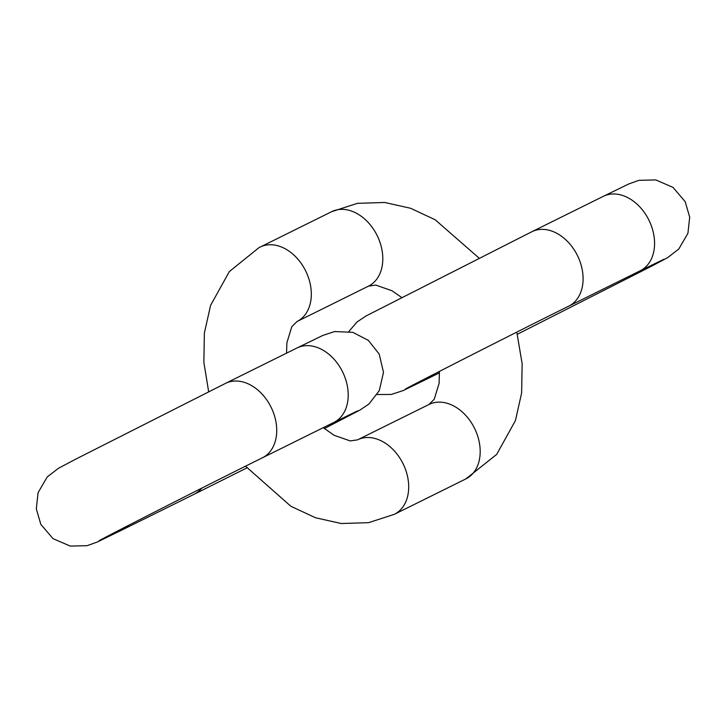 <?xml version="1.0" encoding="UTF-8"?>
<svg xmlns="http://www.w3.org/2000/svg" width="726" height="726" viewBox="0 0 726 726"><rect width="100%" height="100%" fill="white"/><g stroke="black" fill="none" stroke-linecap="round" stroke-linejoin="round"><path stroke-width="1.09" d="M331.328 211.847A41.536 30.229 63.7 0 1 331.628 211.693A41.536 30.229 63.7 0 1 377.139 235.505A41.536 30.229 63.7 0 1 368.481 286.144L375.805 285.082L392.031 290.763L401.623 297.424M516.794 332.127L522.13 363.626L521.631 392.947L515.424 420.59L496.666 454.412L465.856 478.924A41.536 30.229 -116.3 0 0 466.156 478.77A41.536 30.229 -116.3 0 0 474.423 428.077A41.536 30.229 -116.3 0 0 429.002 404.473L434.221 399.273L439.121 383.255L439.402 371.403M259.844 247.23A41.536 30.229 63.7 0 1 260.144 247.076A41.536 30.229 63.7 0 1 305.655 270.898A41.536 30.229 63.7 0 1 296.998 321.527L368.481 286.144M245.533 466.192L290.836 506.249L315.474 517.747L341.274 523.519L368.59 522.666L394.372 514.307A41.536 30.229 -116.3 0 0 394.672 514.153A41.536 30.229 -116.3 0 0 402.93 463.469A41.536 30.229 -116.3 0 0 357.519 439.856L350.195 440.918L333.969 435.237L323.288 427.668M128.62 525.325A41.536 30.229 63.7 0 1 122.603 529.69L194.087 494.297A41.536 30.229 63.7 0 0 201.674 488.199M99.271 540.643C103.038 538.138 212.972 482.173 262.395 457.807A41.536 30.229 -116.3 0 0 271.061 407.177A41.536 30.229 -116.3 0 0 225.541 383.364L75.077 459.485L58.37 468.343L47.208 476.982L38.088 492.673L36.3 508.781L40.819 524.353L53.007 538.628L70.222 546.079L87.111 545.68L97.32 541.995L122.603 529.69M262.395 457.807L333.878 422.423A41.536 30.229 -116.3 0 0 342.545 371.785A41.536 30.229 -116.3 0 0 297.025 347.972L322.889 335.403L334.686 331.537L352.827 332.354L368.363 340.385L379.217 354.097L383.491 372.374L379.281 390.661L368.953 404.019L359.915 410.072L324.377 428.576M569.066 306A41.536 30.229 63.7 0 1 568.767 306.145L640.25 270.762A41.536 30.229 63.7 0 0 640.55 270.607A41.536 30.229 63.7 0 0 648.808 219.924A41.536 30.229 63.7 0 0 603.397 196.31L531.913 231.703A41.536 30.229 63.7 0 1 577.324 255.307A41.536 30.229 63.7 0 1 569.066 306M377.139 394.517L391.314 394.463L403.111 390.597L428.975 378.028A41.536 30.229 -116.3 0 0 429.275 377.874A41.536 30.229 -116.3 0 0 434.983 373.672M208.661 391.75L203.87 362.374L204.369 333.053L210.576 305.41L229.334 271.588L258.883 247.711L331.628 211.693L357.41 203.334L384.726 202.481L410.526 208.253L435.164 219.751L479.087 258.111M286.534 353.172L286.879 342.745L291.779 326.727L296.998 321.527M394.372 514.307L465.856 478.924M357.519 439.856L429.002 404.473M225.541 383.364L297.025 347.972M333.878 422.423L357.6 410.871M246.913 467.889L194.087 494.297M405.689 388.954L405.643 388.982C401.242 390.724 516.858 331.709 568.767 306.145M348.861 331.483L357.047 321.981L366.085 315.928L531.913 231.703M428.975 378.028L439.466 372.828M664.027 259.191L640.25 270.762M517.339 334.25L650.923 266.515L667.63 257.657L678.792 249.018L687.912 233.327L689.7 217.219L685.181 201.646L672.993 187.372L655.778 179.921L638.889 180.32L628.68 184.005L603.397 196.31"/></g></svg>
